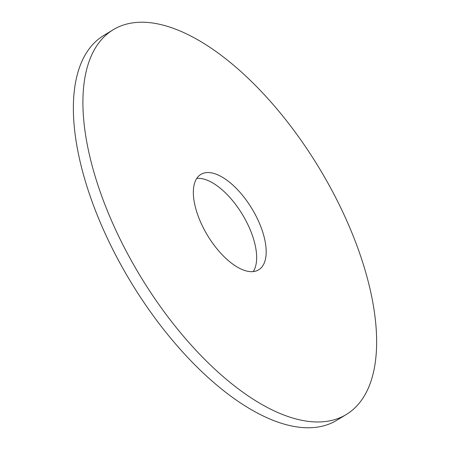 <?xml version="1.0" encoding="UTF-8"?>
<svg xmlns="http://www.w3.org/2000/svg" width="450" height="450" viewBox="0 0 450 450"><rect width="100%" height="100%" fill="white"/><g stroke="black" fill="none" stroke-linecap="round" stroke-linejoin="round"><path stroke-width="0.67" d="M196.746 178.425A55.783 25.903 -121.2 0 1 249.542 228.223A55.783 25.903 -121.2 0 1 253.254 271.575M200.458 221.777A55.783 25.903 -121.2 0 1 200.835 174.414A55.783 25.903 -121.2 0 1 259.076 222.441A55.783 25.903 -121.2 0 1 258.699 269.798A55.783 25.903 -121.2 0 1 200.458 221.777M346.433 414.411L336.898 420.199A224.927 104.456 -121.2 0 1 102.043 226.553A224.927 104.456 -121.2 0 1 103.567 35.589L113.102 29.801A224.927 104.456 -121.2 0 1 347.957 223.447A224.927 104.456 -121.2 0 1 346.433 414.411A224.927 104.456 -121.2 0 1 111.583 220.764A224.927 104.456 -121.2 0 1 113.102 29.801"/></g></svg>
